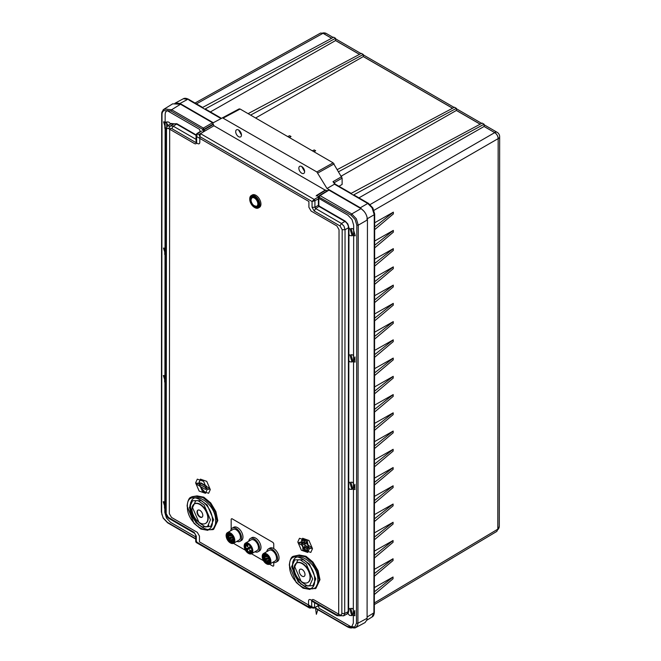 <?xml version="1.0" encoding="UTF-8"?>
<svg xmlns="http://www.w3.org/2000/svg" width="661" height="661" viewBox="0 0 661 661"><rect width="100%" height="100%" fill="white"/><g stroke="black" fill="none" stroke-linecap="round" stroke-linejoin="round"><path stroke-width="0.99" d="M202.126 517.125A4.082 2.355 60 0 1 199.052 515.82A4.082 2.355 60 0 1 197.391 511.829A4.082 2.355 60 0 1 198.06 510.085M197.028 512.044A4.082 2.355 -120 0 0 198.812 516.15A4.082 2.355 -120 0 0 201.952 517.249A4.082 2.355 -120 0 0 202.803 515.382A4.082 2.355 -120 0 0 201.018 511.267A4.082 2.355 -120 0 0 197.87 510.176A4.082 2.355 -120 0 0 197.028 512.044M207.851 518.307A11.229 6.486 60 0 1 205.53 523.438A11.229 6.486 60 0 1 196.871 520.422A11.229 6.486 60 0 1 191.979 509.119A11.229 6.486 60 0 1 194.301 503.988A11.229 6.486 60 0 1 202.96 506.995A11.229 6.486 60 0 1 207.851 518.307M205.703 523.322A11.229 6.486 -120 0 0 205.893 523.223A11.229 6.486 -120 0 0 208.215 518.092A11.229 6.486 -120 0 0 203.315 506.789A11.229 6.486 -120 0 0 194.665 503.781A11.229 6.486 -120 0 0 194.483 503.889M208.859 525.305A14.757 8.519 60 0 1 207.653 526.28A14.757 8.519 60 0 1 205.472 526.949M196.474 522.52A14.757 8.519 60 0 1 189.839 507.466A14.757 8.519 60 0 1 190.368 504.004M299.226 571.162A4.082 2.355 -120 0 0 301.003 575.277A4.082 2.355 -120 0 0 304.151 576.367A4.082 2.355 -120 0 0 305.002 574.5A4.082 2.355 -120 0 0 303.217 570.393A4.082 2.355 -120 0 0 300.069 569.295A4.082 2.355 -120 0 0 299.226 571.162M310.05 577.425A11.229 6.486 60 0 1 307.729 582.556A11.229 6.486 60 0 1 299.069 579.548A11.229 6.486 60 0 1 294.17 568.237A11.229 6.486 60 0 1 296.5 563.114A11.229 6.486 60 0 1 305.159 566.122A11.229 6.486 60 0 1 310.05 577.425M307.902 582.448A11.229 6.486 -120 0 0 308.084 582.349A11.229 6.486 -120 0 0 310.414 577.218A11.229 6.486 -120 0 0 305.514 565.915A11.229 6.486 -120 0 0 296.863 562.899A11.229 6.486 -120 0 0 296.682 563.015M316.173 195.995L316.892 195.582L319.032 196.821M327.121 190.88L325.799 190.112L325.08 190.525M325.195 190.12L213.957 125.772L212.52 122.756L180.519 104.248L172.686 103.827L163.804 109.321L167.266 109.156M163.003 110.032L163.887 109.272M201.63 131.052L197.366 133.662L196.656 136.563L308.91 201.498L308.902 207.265L311.067 211.016L336.87 225.938L339.035 229.689L338.696 613.466C338.564 614.912 337.845 615.325 336.532 614.713L336.953 615.647L340.456 615.837M311.414 607.666L308.555 606.79L197.003 542.284L196.276 541.037M195.706 538.715L167.415 522.347L163.333 518.034L161.862 514.266L161.639 511.523M161.648 512.349L162.003 114.295L162.218 112.626L163.697 110.561L167.778 110.974L199.498 129.325L200.217 131.58M318.784 198.333L347.901 215.172L351.983 219.485L353.668 225.178L353.321 623.224L351.627 626.958L347.537 626.554L348.248 626.975M311.414 607.319L310.695 608.054L309.48 608.021L308.555 606.79L308.555 601.031C308.679 599.585 309.398 599.172 310.728 599.783L336.532 614.713M165.589 508.929L163.25 501.707L165.597 502.096M165.696 382.736L163.358 375.506L165.704 375.902M165.919 129.093L163.581 121.864L165.663 122.095L168.291 125.45M165.812 255.295L163.474 248.065L165.812 248.453M170.042 124.648L170.943 123.45L173.744 123.747M297.805 542.003L299.499 538.277L305.795 540.467L309.356 548.688L307.662 552.414L301.366 550.225L297.805 542.003M195.606 482.885L197.3 479.151L203.596 481.34L207.157 489.561L205.464 493.296L199.168 491.106L195.606 482.885M231.168 529.304L231.176 519.083L231.895 518.67L273.034 542.466L273.761 543.722L273.753 548.589M273.745 562.486L273.737 565.791L273.018 566.204L269.539 564.197M273.737 565.791L273.018 566.204M263.417 560.652L251.494 553.761M245.371 550.216L233.457 543.317M231.176 519.083L231.895 518.67M315.165 588.761L319.222 580.094L317.33 571.112L312.182 562.503L305.25 556.744L298.532 555.48L293.277 556.306L299.259 555.025L305.993 556.289L312.934 562.065L318.081 570.683L319.982 579.68L315.917 588.356L308.125 588.992M191.806 496.733L197.069 495.899L203.795 497.171L210.735 502.938L215.883 511.556L217.783 520.562L213.718 529.23L212.966 529.635L217.023 520.975L215.131 511.986L209.983 503.385L203.051 497.617L196.334 496.353L191.806 496.733M196.639 134.076L197.366 133.662L196.061 135.141L196.656 136.563L196.656 142.33C196.532 143.768 195.805 144.181 194.491 143.569L168.679 128.647L170.108 126.16L167.497 125.937L165.919 129.044L165.581 512.829C165.729 515.192 166.795 517.034 168.77 518.348L194.557 533.27M168.679 128.647C167.365 128.036 166.646 128.449 166.514 129.895L166.184 513.663L168.348 517.414L194.144 532.345L196.309 536.096L195.714 535.261L195.706 541.607L196.218 542.499L309.48 608.021L312.017 607.666M196.061 141.487L196.061 135.141L196.838 133.613L200.275 131.506M348.62 608.186L349.661 608.566L351.784 615.622L349.652 615.432L347.694 613.441M348.306 481.968L349.776 482.373L351.9 489.429L349.768 489.239L348.297 487.942M348.529 228.326L349.991 228.731L352.123 235.787L349.991 235.597L348.521 234.3M348.413 354.527L349.884 354.924L352.007 361.988L349.876 361.79L348.413 360.493M173.562 124.136L170.918 123.822L167.497 125.937M194.144 532.345L195.714 535.261M166.184 513.663L165.581 512.829M166.514 129.895L165.919 129.06M303.283 539.83L302.862 540.343C303.341 539.55 303.829 539.83 304.308 541.177L304.3 544.928L307.547 546.812C308.48 547.903 308.48 548.456 307.547 548.473L304.3 546.597L304.085 550.811M303.225 540.136C303.705 539.343 304.184 539.624 304.663 540.971L304.663 542.904L306.01 543.681M307.547 546.812L307.91 546.597C308.844 547.696 308.844 548.25 307.91 548.266M307.547 548.473L308.208 548.366M304.663 546.391L304.655 550.134M302.73 538.261L301.317 541.797L301.383 542.821L302.234 543.317M200.531 479.134L199.118 482.679L199.184 483.703L200.035 484.191M196.904 483.042L205.711 487.479C206.645 488.57 206.645 489.123 205.711 489.14M205.348 487.686C206.282 488.776 206.282 489.338 205.348 489.355L206.009 489.239M289.584 565.585C288.824 546.482 315.429 561.875 314.644 580.085C315.396 599.18 288.791 583.787 289.584 565.585M187.385 506.466C186.625 487.364 213.23 502.757 212.445 520.959C213.206 540.062 186.592 524.669 187.385 506.466M304.3 550.34C303.812 551.142 303.333 550.861 302.854 549.506L302.854 545.763L299.607 543.879L298.888 542.631L299.615 542.218L302.862 544.094L302.862 540.343M298.888 542.631L299.615 542.218M197.416 483.092C196.482 483.108 196.482 483.662 197.408 484.761L205.348 489.355M291.575 566.741L294.798 559.85L300.201 559.768L306.241 564.023L312.653 578.929L309.703 585.654L304.308 586.001L298.169 581.837L291.575 566.741M189.376 507.615L192.599 500.724L198.003 500.641L204.042 504.897L210.454 519.81L207.504 526.536L202.109 526.883L195.97 522.711L189.376 507.615M315.429 607.203L316.363 614.309L317.842 609.715M254.799 207.604L254.444 207.397A6.635 3.834 60 0 1 249.751 199.267A6.635 3.834 60 0 1 254.444 196.557A6.635 3.834 60 0 1 259.137 204.687A6.635 3.834 60 0 1 254.444 207.397L254.799 207.604A7.147 4.123 60 0 0 258.377 207.959L259.459 207.331A7.147 4.123 -120 0 0 260.938 204.059A7.147 4.123 -120 0 0 257.823 196.871A7.147 4.123 -120 0 0 252.312 194.954L251.23 195.582A7.147 4.123 60 0 1 256.732 197.499A7.147 4.123 60 0 1 259.856 204.687A7.147 4.123 60 0 1 258.377 207.959M250.114 199.473A6.123 3.536 -120 0 0 252.783 205.637A6.123 3.536 -120 0 0 257.501 207.281A6.123 3.536 -120 0 0 258.773 204.48A6.123 3.536 -120 0 0 256.096 198.317A6.123 3.536 -120 0 0 251.378 196.672A6.123 3.536 -120 0 0 250.114 199.473M258.137 206.711A6.123 3.536 60 0 1 256.617 206.496A6.123 3.536 60 0 0 258.137 206.711L256.617 206.496M251.618 197.837A6.123 3.536 60 0 1 252.188 196.408A6.123 3.536 60 0 0 251.618 197.837L252.188 196.408M249.751 199.267L249.751 198.854A7.147 4.123 60 0 1 251.23 195.582M253.617 196.59A5.106 2.95 -120 0 0 253.337 196.722L252.105 197.432A5.106 2.95 60 0 1 256.038 198.796A5.106 2.95 60 0 1 258.269 203.935A5.106 2.95 60 0 1 257.212 206.273A5.106 2.95 60 0 1 254.551 205.951M251.048 199.771A5.106 2.95 60 0 1 252.105 197.432L250.957 199.895C251.304 204.042 253.394 206.166 257.212 206.273L258.434 205.563A5.106 2.95 -120 0 0 258.691 205.381M180.007 103.463L187.741 99.315L183.337 98.753A9.188 5.305 -118.3 0 0 183.237 98.803L175.504 102.959L180.007 103.463L213.305 122.731L239.1 108.916L240.108 109.032L333.136 162.854L342.125 178.131L342.117 184.436L338.953 186.295M341.679 176.677L332.987 181.676L335.086 184.576L334.466 184.188L327.013 188.509L316.859 171.951L222.476 117.823M332.987 181.676L334.276 182.651L342.125 178.131M327.013 188.509L360.303 207.769L364.137 211.437M374.233 213.47L374.258 214.709L372.052 207.794L367.764 203.464L353.321 195.102L484.1 124.227L482.183 123.111L350.718 193.599L354.379 195.739M372.011 617.019L373.911 612.821L367.095 617.035M175.496 102.967L174.901 103.372M202.63 107.429L188.484 99.249C186.237 98.142 184.485 97.993 183.237 98.803A9.188 5.305 -118.3 0 0 183.229 98.803A9.188 5.305 -118.3 0 0 183.155 98.844M210.405 111.924L335.557 40.552L335.565 38.297L333.648 37.19L202.216 107.652M196.457 103.86L323.031 33.306L331.615 38.272M323.031 33.306L320.602 33.05L195.036 103.033M374.341 604.6L496.832 531.394L497.824 529.164L374.341 602.964M374.531 393.857L393.212 378.109L393.212 376.34L374.531 391.18M374.531 386.933L393.212 376.34M374.547 375.613L393.229 359.865L393.229 358.097L374.547 372.936M374.547 368.689L393.229 358.097M374.556 357.37L393.245 341.621L393.245 339.853L374.564 354.693M374.564 350.446L393.245 339.853M374.572 339.126L393.262 323.378L393.262 321.61L374.58 336.449M374.58 332.21L393.262 321.61M374.589 320.882L393.278 305.142L393.278 303.374L374.597 318.205M374.597 313.967L393.278 303.374M374.605 302.647L393.287 286.899L393.295 285.131L374.613 299.962M374.613 295.723L393.295 285.131M374.622 284.404L393.303 268.655L393.312 266.887L374.63 281.726M374.63 277.48L393.312 266.887M374.638 266.16L393.32 250.412L393.32 248.643L374.638 263.483M374.647 259.236L393.32 248.643M374.655 247.916L393.336 232.168L393.336 230.4L374.655 245.239M374.663 240.992L393.336 230.4M374.671 229.673L393.353 213.924L393.353 212.156L374.671 226.996M374.68 222.757L393.353 212.156M374.349 594.52L393.039 578.772L393.039 577.003L374.357 591.843M374.357 587.596L393.039 577.003M374.366 576.276L393.047 560.528L393.055 558.76L374.374 573.599M374.374 569.352L393.055 558.76M374.382 558.033L393.064 542.284L393.072 540.516L374.39 555.356M374.39 551.117L393.072 540.516M374.399 539.789L393.08 524.049L393.088 522.281L374.399 537.112M374.407 532.873L393.088 522.281M374.415 521.554L393.097 505.805L393.097 504.037L374.415 518.868M374.423 514.63L393.097 504.037M374.432 503.31L393.113 487.562L393.113 485.794L374.432 500.633M374.44 496.386L393.113 485.794M374.448 485.067L393.13 469.318L393.13 467.55L374.448 482.39M374.457 478.143L393.13 467.55M374.465 466.823L393.146 451.075L393.146 449.306L374.465 464.146M374.473 459.899L393.146 449.306M374.481 448.579L393.163 432.831L393.163 431.063L374.481 445.902M374.49 441.664L393.163 431.063M374.498 430.336L393.179 414.596L393.179 412.828L374.498 427.659M374.506 423.42L393.179 412.828M374.514 412.1L393.196 396.352L393.196 394.584L374.514 409.415M374.514 405.176L393.196 394.584M373.977 210.322L498.163 138.62L497.824 529.164M498.163 138.62C497.964 136.075 496.808 134.076 494.701 132.621L370.11 204.555M358.94 197.854L484.092 126.482L494.701 132.621M484.1 124.227L484.092 126.482M334.466 184.188L350.751 193.582M337.449 169.505L454.462 107.231L456.379 108.346L456.379 110.453L480.15 124.202M456.379 110.453L341.324 176.066M456.379 108.346L338.713 171.645M304.622 171.538L301.738 166.539A4.082 2.355 -120 0 0 299.697 166.341A4.082 2.355 -120 0 0 299.069 169.613A4.082 2.355 -120 0 0 301.73 173.207A4.082 2.355 -120 0 0 303.779 173.413A4.082 2.355 -120 0 0 304.407 170.141A4.082 2.355 -120 0 0 301.738 166.539M313.95 151.749L315.636 150.758L314.231 149.948L312.306 150.799M313.777 151.65L315.636 150.758M289.336 137.513L291.022 136.521L289.617 135.703L287.692 136.563M289.163 137.414L291.022 136.521M248.09 113.651L361.36 53.376L363.277 54.483L363.277 56.59L452.57 108.247M363.277 56.59L255.6 117.997M241.472 135.009L238.588 130.01A4.082 2.355 -120 0 0 236.539 129.804A4.082 2.355 -120 0 0 235.919 133.076A4.082 2.355 -120 0 0 238.58 136.67A4.082 2.355 -120 0 0 240.629 136.877A4.082 2.355 -120 0 0 241.248 133.605A4.082 2.355 -120 0 0 238.588 130.01M335.565 38.297L204.786 109.172L205.852 109.809M335.557 40.552L359.46 54.384M363.277 54.483L250.593 115.097M499.65 136.711A5.106 2.95 -179.9 0 1 498.212 138.76A5.106 3.049 -120 0 0 494.61 132.506A5.106 2.941 -60 0 1 497.097 132.291A5.106 5.106 0 0 1 499.65 136.711L499.311 526.065A5.106 2.95 0.1 0 1 497.873 528.114L497.824 528.147M188.806 99.951L221.055 118.583M248.082 547.911A0.917 0.529 -120 0 0 249.379 548.663A0.917 0.529 -120 0 0 248.082 547.911M257.972 551.795L259.409 550.96A7.659 4.42 -120 0 0 260.996 547.457A7.659 4.42 -120 0 0 257.658 539.748A7.659 4.42 -120 0 0 251.758 537.699L250.312 538.533A7.659 4.42 60 0 1 256.212 540.582A7.659 4.42 60 0 1 259.558 548.291A7.659 4.42 60 0 1 257.972 551.795A7.659 4.42 60 0 1 254.906 551.795M248.784 541.185A7.659 4.42 60 0 1 250.312 538.533M244.182 545.912A6.123 3.536 60 0 1 245.454 543.111L244.124 545.994C245.231 551.555 247.718 554.125 251.577 553.72L257.203 550.464A6.123 3.536 -120 0 0 258.476 547.663A6.123 3.536 -120 0 0 255.799 541.499A6.123 3.536 -120 0 0 251.081 539.855L245.454 543.111A6.123 3.536 60 0 1 250.172 544.747A6.123 3.536 60 0 1 252.841 550.91A6.123 3.536 60 0 1 251.577 553.72A6.123 3.536 60 0 1 248.437 553.373M213.957 125.772L204.778 131.06L204.084 129.804L202.646 129.796L203.357 128.085L204.084 129.333L202.646 129.325L170.926 110.974L166.845 110.569L165.366 112.626L165.151 114.303L164.804 512.349L166.489 518.042L170.571 522.355L195.714 536.897M318.478 604.955L318.974 608.203L350.694 626.554L354.775 626.967L356.469 623.232L356.816 225.186L355.131 219.493L351.049 215.18L351.759 213.941L356.345 218.791L358.254 225.186L357.898 623.24L357.708 624.926L355.915 627.487C354.907 628.256 353.23 628.099 350.9 627.025M203.547 131.035L204.778 131.06L200.514 133.662L199.812 136.571L199.804 142.33C199.68 143.776 198.961 144.197 197.639 143.577L171.835 128.647C170.521 128.036 169.803 128.449 169.67 129.895L169.332 513.671L171.496 517.423L197.3 532.345L199.465 536.096L199.457 541.863L311.703 606.798L314.57 607.649L312.636 608.029L311.703 606.798L311.711 601.039C311.852 599.585 312.579 599.172 313.876 599.791L339.68 614.713L340.101 615.647L343.596 615.845L347.091 613.97L348.19 611.615L344.712 613.491L345.042 229.714L348.529 227.706C348.322 225.046 347.124 222.964 344.918 221.452L341.44 223.459L343.976 226.161L345.042 229.714L342.183 229.698L340.018 225.946L341.44 223.459L315.636 208.537L314.917 207.281L314.925 200.688L312.058 201.506L314.206 199.432L318.594 196.904L318.362 198.383L318.776 198.3L319.321 196.474M343.596 615.845L344.712 613.491L341.844 613.474L342.183 229.698M200.514 133.662L199.787 134.084L200.514 133.662L314.206 199.432L314.925 200.688L318.833 198.697L318.825 205.274L318.395 205.274L319.123 206.521L344.918 221.452L345.133 221.08L347.835 223.93L348.958 227.706L348.62 611.731L348.058 613.59L346.091 614.309M170.695 125.921L173.256 126.168L176.619 124.086L174.025 123.855L170.695 125.921M319.321 196.003L320.04 195.59L319.337 196.829L319.321 196.003L320.04 195.59L351.759 213.941L360.956 208.636L328.955 190.12L328.228 190.533M352.817 608.574L354.94 615.631L352.809 615.432L350.735 608.351L352.817 608.574M352.924 482.373L355.048 489.437L352.916 489.239L350.842 482.15L352.924 482.373M353.148 228.739L355.271 235.795L353.139 235.597L351.065 228.508L353.148 228.739M353.04 354.932L355.164 361.988L353.032 361.798L350.958 354.709L353.04 354.932M173.653 123.838L176.834 123.714L176.619 124.086L196.061 135.331M165.589 504.517L165.589 502.872M165.704 378.323L165.704 376.679M166.671 126.681L166.737 121.872L168.811 122.095L170.695 123.962M165.812 250.883L165.812 249.23M167.043 109.28L171.637 109.734L203.357 128.085L212.52 122.756M315.801 578.937L312.851 585.663L307.464 586.01L301.317 581.837L294.732 566.741L297.954 559.859L303.358 559.768L309.389 564.023L315.801 578.937M318.048 606.005L318.048 604.708M318.825 205.274L319.329 206.149L345.133 221.08M203.373 131.655L202.646 129.796M355.915 627.487L365.112 622.538L366.938 619.82L367.095 618.299L367.442 219.882C367.078 215.106 364.922 211.355 360.956 208.636M208.504 487.694C209.438 488.785 209.438 489.338 208.504 489.355L200.564 484.761C199.63 483.67 199.63 483.117 200.564 483.1L208.504 487.694M209.016 489.404L208.504 489.355M200.927 482.885L200.052 483.042L200.927 482.885L206.513 486.116M306.225 539.888L306.018 540.351C306.497 539.558 306.977 539.83 307.456 541.185L307.456 544.937L310.703 546.812C311.637 547.903 311.628 548.465 310.703 548.481L307.456 546.597L307.382 550.654M311.215 548.531L310.703 548.481M307.811 548.572L307.448 550.349C306.968 551.142 306.489 550.869 306.01 549.514L306.01 545.763L302.763 543.887L302.044 542.64L302.763 542.218L306.01 544.102L306.018 540.351M302.044 542.64L303.126 542.012M317.792 580.085C318.552 599.188 291.947 583.795 292.74 565.593C291.98 546.49 318.585 561.883 317.792 580.085M313.851 608.062L318.238 605.666L318.42 606.203M307.819 543.259L307.456 544.937M307.819 544.722L308.712 545.242M307.811 550.142L307.596 550.605M340.018 225.946L314.215 211.016L312.058 207.265L312.058 201.506L199.812 136.571L199.217 135.141L199.986 133.621M308.555 605.666L312.636 608.029L314.347 608.12M199.762 486.124L205.745 493.106M301.961 545.242L302.854 547.225M304.655 549.778L307.943 552.224M314.215 211.016L315.636 208.537L319.329 206.149M312.058 207.265L314.917 207.281L318.395 205.274L318.362 198.383M171.835 128.647L173.256 126.168L196.061 139.355M198.763 482.885L200.448 479.159L206.744 481.348L210.305 489.57L208.62 493.296L202.324 491.106L198.763 482.885M300.962 542.012L302.647 538.277L308.943 540.467L312.504 548.688L310.819 552.422L304.523 550.233L300.962 542.012M215.593 520.967C216.387 502.757 189.781 487.364 190.542 506.466C189.748 524.669 216.354 540.062 215.593 520.967M192.533 507.623L195.755 500.732L201.159 500.65L207.19 504.905L213.602 519.81L210.652 526.536L205.265 526.883L199.118 522.719L192.533 507.623M276.009 562.23L277.455 561.396A7.659 4.42 -120 0 0 279.041 557.892A7.659 4.42 -120 0 0 275.703 550.192A7.659 4.42 -120 0 0 269.804 548.134L268.358 548.969A7.659 4.42 60 0 1 274.257 551.026A7.659 4.42 60 0 1 277.595 558.727A7.659 4.42 60 0 1 276.009 562.23A7.659 4.42 60 0 1 272.952 562.23M266.829 551.621A7.659 4.42 60 0 1 268.358 548.969M262.227 556.347A6.123 3.536 60 0 1 263.491 553.546L262.169 556.438C263.276 561.99 265.755 564.568 269.622 564.155L275.249 560.908A6.123 3.536 -120 0 0 276.513 558.099A6.123 3.536 -120 0 0 273.844 551.935A6.123 3.536 -120 0 0 269.126 550.299L263.491 553.546A6.123 3.536 60 0 1 268.209 555.19A6.123 3.536 60 0 1 270.886 561.354A6.123 3.536 60 0 1 269.622 564.155A6.123 3.536 60 0 1 266.482 563.808M239.926 541.351L241.372 540.524A7.659 4.42 -120 0 0 242.959 537.013A7.659 4.42 -120 0 0 239.613 529.312A7.659 4.42 -120 0 0 233.713 527.263L232.267 528.098A7.659 4.42 60 0 1 238.167 530.147A7.659 4.42 60 0 1 241.513 537.847A7.659 4.42 60 0 1 239.926 541.351A7.659 4.42 60 0 1 236.861 541.351M230.739 530.75A7.659 4.42 60 0 1 232.267 528.098M226.136 535.476A6.123 3.536 60 0 1 227.409 532.667L226.079 535.559C227.186 541.119 229.673 543.689 233.531 543.276L239.158 540.029A6.123 3.536 -120 0 0 240.43 537.228A6.123 3.536 -120 0 0 237.753 531.064A6.123 3.536 -120 0 0 233.036 529.42L227.409 532.667A6.123 3.536 60 0 1 232.127 534.311A6.123 3.536 60 0 1 234.795 540.475A6.123 3.536 60 0 1 233.531 543.276A6.123 3.536 60 0 1 230.4 542.929M197.366 133.662L199.25 134.753M325.799 190.112L316.892 195.582M354.982 356.899L354.982 362.079M354.874 484.339L354.866 489.528M354.759 610.533L354.759 615.722M167.415 522.347L168.125 522.768M161.862 514.266L161.821 513.423L161.862 514.266M162.003 114.295L161.986 113.469L162.003 114.295M162.176 111.783L162.218 112.626M347.537 626.554L315.818 608.203M196.309 536.096L196.309 541.855M170.241 126.243L173.678 123.706M168.348 517.414L168.77 518.348M251.048 200.019A4.801 2.768 60 0 1 254.444 198.06A4.801 2.768 60 0 1 257.831 203.935A4.801 2.768 -120 0 1 254.444 205.893A4.801 2.768 -120 0 1 251.048 200.019M333.136 162.854L316.859 171.951M317.858 173L334.144 163.895M366.789 219.014L374.258 214.709L373.911 612.821A1.529 0.884 0 0 0 374.341 612.21L374.688 214.098L372.903 208L368.516 203.398A1.529 0.884 -60 0 0 367.764 203.464L360.303 207.769M374.341 612.21L374.341 612.21C374.159 614.713 373.407 616.3 372.093 616.961L366.838 620.216M484.092 126.425L494.56 132.539M497.824 528.841A5.106 2.941 -121.7 0 0 497.873 528.114L498.163 138.785M333.161 37.446L326.46 33.571A5.106 2.941 120 0 0 323.973 33.794L331.673 38.247M335.557 40.495L359.518 54.351M363.277 56.524L452.62 108.214M456.379 110.387L480.208 124.169M323.915 33.818L323.973 33.794A5.106 2.95 -118.3 0 0 323.312 33.471M223.476 117.931L240.108 109.032M250.783 551.142A0.868 0.504 -120 0 0 249.561 550.431A0.868 0.504 -120 0 0 250.783 551.142A0.768 0.438 -120 0 1 249.858 550.084A0.768 0.438 -120 0 1 250.213 550.101M250.783 547.812A0.868 0.504 -120 0 0 249.561 547.101A0.868 0.504 -120 0 0 250.783 547.812A0.768 0.438 -120 0 1 249.858 546.746A0.768 0.438 -120 0 1 250.213 546.771M247.9 549.473A0.868 0.504 -120 0 0 246.669 548.77A0.868 0.504 -120 0 0 247.9 549.473M247.321 548.432A0.768 0.438 -120 0 0 247.743 549.745A0.768 0.438 -120 0 0 247.892 549.473M247.9 546.143A0.868 0.504 -120 0 0 246.669 545.432A0.868 0.504 -120 0 0 247.9 546.143M247.321 545.102A0.768 0.438 -120 0 0 247.743 546.407A0.768 0.438 -120 0 0 247.892 546.143M252.039 550.365A4.495 2.594 60 0 1 251.122 552.092A4.495 2.594 60 0 1 248.8 551.828M251.758 550.035A4.288 2.479 60 0 1 248.726 551.786A4.288 2.479 60 0 1 245.694 546.54A4.288 2.479 60 0 1 248.726 544.788A4.288 2.479 60 0 1 251.758 550.035M245.694 546.374A4.495 2.594 60 0 1 246.627 544.317A4.495 2.594 60 0 1 248.586 544.383M248.437 544.226A5.073 2.933 -120 0 0 245.975 544.02A5.073 2.933 -120 0 0 244.925 546.341A5.073 2.933 -120 0 0 247.14 551.448A5.073 2.933 -120 0 0 251.048 552.811A5.073 2.933 -120 0 0 252.097 550.646A5.28 3.049 -120 0 0 248.371 544.185A5.28 3.049 -120 0 0 244.636 546.341A5.28 3.049 -120 0 0 248.371 552.811A5.28 3.049 -120 0 0 252.097 550.654M244.182 546.077A5.916 3.421 60 0 1 248.371 543.664A5.916 3.421 60 0 1 252.552 550.91A5.916 3.421 60 0 1 248.371 553.331A5.916 3.421 60 0 1 244.182 546.077M356.816 225.186L358.254 225.186L367.442 219.882M356.469 623.232L357.898 623.24L367.095 618.299M348.62 611.615L348.19 611.615L348.529 227.706L348.958 227.706M351.049 215.18L319.337 197.3M213.239 124.012L204.084 129.333L204.084 129.804L213.239 124.516M328.955 190.12L320.04 195.59M170.926 110.974L171.637 109.734L180.519 104.248M318.478 605.765L314.57 607.649L314.57 602.7M176.834 123.714L196.077 134.852M203.15 132.018L200.49 133.646M339.68 614.713C340.993 615.333 341.72 614.912 341.844 613.474M265.763 559.495A0.768 0.438 -120 0 0 266.176 560.801A0.768 0.438 -120 0 0 265.111 559.826A0.868 0.504 -120 0 0 266.333 560.536M267.647 560.561A0.768 0.438 -120 0 0 268.06 561.875A0.768 0.438 -120 0 0 266.994 560.9A0.868 0.504 -120 0 0 268.217 561.602M268.936 559.95A0.768 0.438 -120 0 0 269.358 561.255A0.768 0.438 -120 0 0 268.292 560.28A0.868 0.504 -120 0 0 269.514 560.991M268.515 557.578A0.768 0.438 -120 0 0 268.936 558.892A0.768 0.438 -120 0 0 269.085 558.619M267.862 557.909A0.868 0.504 -120 0 0 269.093 558.619A0.868 0.504 -120 0 0 267.862 557.909M264.821 557.413A0.768 0.438 -120 0 0 265.243 558.719A0.768 0.438 -120 0 0 264.177 557.744A0.868 0.504 -120 0 0 265.4 558.454M266.813 558.041A0.768 0.438 -120 0 0 267.226 559.346A0.768 0.438 -120 0 0 266.16 558.371A0.868 0.504 -120 0 0 267.383 559.082M265.201 555.504A0.768 0.438 -120 0 0 265.615 556.81A0.768 0.438 -120 0 0 264.549 555.835A0.868 0.504 -120 0 0 265.78 556.537M266.813 555.455A0.768 0.438 -120 0 0 267.226 556.76A0.768 0.438 -120 0 0 266.16 555.785A0.868 0.504 -120 0 0 267.383 556.496M270.085 560.801A4.495 2.594 60 0 1 269.159 562.536A4.495 2.594 60 0 1 266.846 562.271M269.804 560.478A4.288 2.479 60 0 1 266.771 562.23A4.288 2.479 60 0 1 263.739 556.975A4.288 2.479 60 0 1 266.771 555.223A4.288 2.479 60 0 1 269.804 560.478M263.739 556.81A4.495 2.594 60 0 1 264.673 554.753A4.495 2.594 60 0 1 266.631 554.827M266.482 554.67A5.073 2.933 -120 0 0 264.02 554.455A5.073 2.933 -120 0 0 262.971 556.777A5.073 2.933 -120 0 0 265.185 561.883A5.073 2.933 -120 0 0 269.093 563.246A5.073 2.933 -120 0 0 270.142 561.09A5.28 3.049 -120 0 0 266.408 554.62A5.28 3.049 -120 0 0 262.681 556.777A5.28 3.049 -120 0 0 266.408 563.246A5.28 3.049 -120 0 0 270.142 561.09M262.227 556.521A5.916 3.421 60 0 1 266.408 554.1A5.916 3.421 60 0 1 270.597 561.354A5.916 3.421 60 0 1 266.408 563.767A5.916 3.421 60 0 1 262.227 556.521M229.673 538.616A0.768 0.438 -120 0 0 230.094 539.921A0.768 0.438 -120 0 0 229.02 538.946A0.868 0.504 -120 0 0 230.251 539.657M231.557 539.69A0.768 0.438 -120 0 0 231.978 540.995A0.768 0.438 -120 0 0 230.904 540.02A0.868 0.504 -120 0 0 232.135 540.731M232.854 539.079A0.768 0.438 -120 0 0 233.267 540.384A0.768 0.438 -120 0 0 232.201 539.409A0.868 0.504 -120 0 0 233.424 540.111M232.432 536.707A0.768 0.438 -120 0 0 232.846 538.013A0.768 0.438 -120 0 0 233.002 537.74M231.78 537.038A0.868 0.504 -120 0 0 233.002 537.748A0.868 0.504 -120 0 0 231.78 537.038M228.739 536.534A0.768 0.438 -120 0 0 229.152 537.839A0.768 0.438 -120 0 0 228.086 536.864A0.868 0.504 -120 0 0 229.317 537.575M230.722 537.162A0.768 0.438 -120 0 0 231.143 538.467A0.768 0.438 -120 0 0 230.069 537.492A0.868 0.504 -120 0 0 231.3 538.203M229.111 534.625A0.768 0.438 -120 0 0 229.532 535.931A0.768 0.438 -120 0 0 228.466 534.956A0.868 0.504 -120 0 0 229.689 535.666M230.722 534.584A0.768 0.438 -120 0 0 231.143 535.889A0.768 0.438 -120 0 0 230.069 534.914A0.868 0.504 -120 0 0 231.3 535.617M233.994 539.921A4.495 2.594 60 0 1 233.077 541.656A4.495 2.594 60 0 1 230.755 541.392M233.721 539.599A4.288 2.479 60 0 1 230.689 541.351A4.288 2.479 60 0 1 227.657 536.096A4.288 2.479 60 0 1 230.689 534.344A4.288 2.479 60 0 1 233.721 539.599M227.657 535.931A4.495 2.594 60 0 1 228.582 533.873A4.495 2.594 60 0 1 230.54 533.948M230.4 533.791A5.073 2.933 -120 0 0 227.929 533.576A5.073 2.933 -120 0 0 226.88 535.906A5.073 2.933 -120 0 0 229.094 541.012A5.073 2.933 -120 0 0 233.002 542.367A5.073 2.933 -120 0 0 234.052 540.211M234.06 540.211A5.28 3.049 -120 0 0 230.325 533.749A5.28 3.049 -120 0 0 226.591 535.906A5.28 3.049 -120 0 0 230.325 542.367A5.28 3.049 -120 0 0 234.06 540.211M226.136 535.641A5.916 3.421 60 0 1 230.325 533.22A5.916 3.421 60 0 1 234.515 540.475A5.916 3.421 60 0 1 230.325 542.888A5.916 3.421 60 0 1 226.136 535.641M208.339 525.883L207.653 526.28M195.706 539.062L167.63 522.818L163.176 518.125L161.35 511.928L161.697 113.874M163.812 109.321L161.904 112.106L161.697 113.882M325.278 190.062L316.371 195.54M316.032 608.665L347.752 627.016C350.082 628.099 351.751 628.247 352.767 627.479M311.711 601.047L336.953 615.647M293.277 556.306C291.27 556.843 289.939 559.793 289.287 565.172L296.227 582.515L303.11 588.191L310.059 589.455M191.079 497.179C189.071 497.716 187.741 500.674 187.088 506.045L194.028 523.396L200.911 529.073L207.86 530.329M334.268 182.643L335.11 184.072M368.516 203.398L354.065 195.036M351.165 193.359L335.077 184.047M221.493 118.344L205.53 109.106M335.565 38.834L361.013 53.558M363.277 54.871L454.115 107.421M456.379 108.734L481.695 123.376M484.092 124.764L497.097 132.291M326.46 33.571A5.106 5.106 0 0 0 322.551 33.067M497.791 529.692A5.106 5.106 0 0 0 499.311 526.065M250.626 551.406L249.858 550.084M250.626 548.076L249.858 546.746M247.743 549.745L246.974 548.415M247.743 546.407L246.974 545.085M251.899 551.646L251.122 552.092C248.28 552.422 246.454 550.539 245.636 546.457L247.404 543.863M245.975 544.02C248.999 543.714 251.023 545.895 252.039 550.572L251.048 552.811M328.434 190.071L319.519 195.54A1.025 1.025 0 0 0 319.032 196.416L319.114 196.937M164.506 508.193L164.515 501.592M164.622 381.992L164.622 375.39M164.729 254.551L164.738 247.949M164.837 128.35L164.845 121.748M301.028 584.307L294.905 575.45L292.443 565.601L292.823 561.726M190.624 502.6L190.244 506.483L192.706 516.332L198.829 525.189M190.236 506.053L190.244 506.483L190.236 506.053M212.966 529.635L205.926 529.874M265.408 559.479L266.176 560.801M267.3 560.545L268.06 561.875M268.589 559.933L269.358 561.255M268.168 557.562L268.936 558.892M264.474 557.397L265.243 558.719M266.466 558.024L267.226 559.346M264.854 555.48L265.615 556.81M266.466 555.438L267.226 556.76M269.936 562.081L269.159 562.536C266.325 562.858 264.499 560.974 263.681 556.893L265.449 554.306M264.02 554.455C267.044 554.149 269.068 556.331 270.085 561.007L269.093 563.246M229.326 538.599L230.094 539.921M231.21 539.665L231.978 540.995M232.507 539.054L233.267 540.384M232.085 536.682L232.846 538.013M228.392 536.517L229.152 537.839M230.375 537.145L231.143 538.467M228.764 534.609L229.532 535.931M230.375 534.559L231.143 535.889M233.854 541.21L233.077 541.656C230.243 541.979 228.409 540.103 227.591 536.013L229.359 533.427M227.929 533.576C230.953 533.27 232.978 535.451 233.994 540.128L233.002 542.367"/></g></svg>
